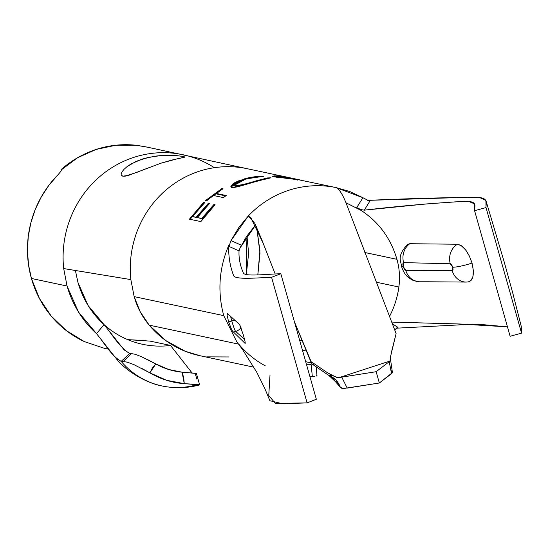 <?xml version="1.0" encoding="UTF-8"?>
<svg xmlns="http://www.w3.org/2000/svg" width="549" height="549" viewBox="0 0 549 549"><rect width="100%" height="100%" fill="white"/><g stroke="black" fill="none" stroke-linecap="round" stroke-linejoin="round"><path stroke-width="0.82" d="M176.819 158.915L161.063 163.163L128.514 175.419L122.743 176.174L121.398 175.378M121.912 172.036L124.122 169.222L127.224 166.512L136.33 161.276L148.209 157.412L160.926 155.552L177.094 155.669L183.297 156.486L183.586 157.508L183.297 156.486L184.416 157.24L172.194 159.979L161.063 163.163L142.994 169.916M184.636 157.007L180.436 158.174M149.891 341.073L170.513 345.445A90.976 86.907 -78 0 1 142.644 344.305A90.976 86.907 -78 0 1 104.029 324.61C91.498 313.204 82.81 299.164 77.972 282.495L75.46 270.794L77.972 282.495L88.101 305.539L104.029 324.617L96.528 333.655C82.364 320.753 72.543 304.88 67.067 286.036L31.423 278.467A102.841 98.244 102 0 0 84.381 341.615L104.317 348.292L108.613 349.212M246.933 235.885L246.302 274.493M67.067 286.036L63.691 268.564L130.868 279.599A100.206 95.725 102 0 1 247.023 168.667L147.256 147.146A102.841 98.244 102 0 0 144.243 146.562L136.097 145.259A102.841 98.244 102 0 0 61.008 169.675L61.371 170.163L60.946 171.24L58.194 174.548A102.841 98.244 102 0 0 31.423 278.467L67.067 286.036L63.691 268.564A102.841 98.244 -78 0 1 63.149 260.802A102.841 98.244 -78 0 1 182.899 154.715A102.841 98.244 -78 0 1 214.357 167.685M61.296 169.854L77.677 157.673L96.274 149.403L116.017 145.204L136.097 145.259L147.42 147.187M108.578 349.171L104.317 348.292L84.381 341.615L66.484 330.738L51.263 316.128L39.398 298.436L31.423 278.467L28.521 264.783L27.45 250.769L28.232 236.708L30.847 222.846L35.246 209.457L41.353 196.789L49.053 185.075L58.29 174.452M335.611 381.795L328.92 375.475L312.148 364.076L294.442 321.865L310.686 361.359L327.65 372.853L336.448 377.314L339.488 377.479L389.941 361.07L391.464 352.101L396.104 333.579L346.556 204.255C342.658 194.284 339.076 188.705 335.81 187.525A100.206 95.725 102 0 0 248.272 215.997L254.832 223.395L261.736 239.563L275.173 273.999L263.177 243.317L250.872 217.74L248.272 215.997L253.913 221.823L248.272 215.997L238.746 227.643L230.985 240.627L241.258 245.142L239.645 249.006L241.258 245.142L230.985 240.627L248.272 215.997A100.206 95.725 -78 0 1 335.81 187.525L362.944 197.715L349.768 191.539L335.81 187.525C339.076 188.705 342.658 194.284 346.556 204.255L396.104 333.579L390.353 357.413M343.386 388.548L341.327 388.143L340.346 387.347L333.984 379.935L328.92 375.475L335.954 380.038L340.346 387.347L343.386 388.548L379.345 383.003L392.439 372.599L390.346 358.277M391.389 370.747L392.329 372.181M310.254 360.302L312.148 364.076L328.645 375.283L333.332 375.955L327.65 372.853L310.686 361.359M390.353 359.286L389.941 361.07L389.214 361.716L376.147 371.7L339.488 377.479L389.941 361.07L389.22 361.716L391.554 373.677L379.345 383.003L376.147 371.7L389.214 361.716L391.554 373.677L392.439 372.599M345.994 202.787L361.242 210.487L356.74 207.584L362.944 197.715L369.758 201.284L367.35 200.385L369.758 201.284L364.303 210.157L360.899 209.588L356.74 207.584L361.242 210.487C378.892 222.153 390.785 238.431 396.941 259.32C399.487 268.365 400.132 277.595 398.869 287.003A85.699 81.87 -78 0 1 389.481 316.519A85.699 81.87 -78 0 0 398.869 287.003L376.209 282.186L398.869 287.003C400.132 277.595 399.487 268.365 396.941 259.32L364.824 252.506L396.941 259.32C390.785 238.431 378.892 222.153 361.242 210.487L345.987 202.78M240.05 247.983L246.542 236.461L255.649 224.905L240.043 247.99M236.605 341.444L223.752 315.648C217.356 291.793 219.01 268.399 228.707 245.472C228.377 256.012 229.969 265.949 233.497 275.296C234.478 279.949 255.244 277.911 271.577 277.307L307.104 402.877L282.701 403.796L269.895 400.736L264.858 388.596L256.788 372.304L242.802 349.933L236.495 341.3M232.419 331.013L245.046 343.345L245.026 341.409L243.392 335.11L239.597 324.548L227.389 313.486L227.073 313.795L227.389 313.486L239.597 324.548L241.237 328.247M227.156 315.483L228.617 321.851L231.28 328.755M269.998 375.187L268.756 395.513L275.358 403.412L307.104 402.877L316.348 399.281L280.813 273.718C264.728 274.301 244.14 276.751 243.296 272.805C240.105 265.421 238.685 258.119 239.041 250.893L239.645 249.006L239.041 250.893C238.685 258.119 240.105 265.421 243.296 272.805C244.14 276.751 264.728 274.301 280.813 273.718L271.577 277.307L307.104 402.877L316.348 399.281L280.813 273.718L271.577 277.307C255.244 277.911 234.478 279.949 233.497 275.296C229.969 265.949 228.377 256.012 228.707 245.472L229.798 246.803L229.612 244.525L230.985 240.627L229.626 244.477L229.798 246.803L239.041 250.893L229.798 246.803L228.707 245.472C219.01 268.399 217.356 291.793 223.752 315.648L134.162 296.625L140.201 311.743L149.191 325.138L165.654 340.49L185.205 351.271L200.241 355.779M309.931 376.607L312.312 376.518L311.208 364.728L306.582 364.776A85.699 81.87 -78 0 0 311.208 364.728L312.312 376.518A97.564 93.206 -78 0 1 309.931 376.607M367.775 200.371L465.82 197.372L479.881 197.64L485.899 200.509L486.016 207.57L521.55 333.14L521.262 326.367L512.828 293.303L504.38 262.532L485.899 200.509M470.452 324.308L396.858 328.165L470.452 324.308M391.643 322.085L483.429 324.699L507.461 326.854L459.829 323.992L391.643 322.085M519.066 324.356L521.55 333.14L510.124 336.262L474.59 210.699L474.645 203.912L469.059 201.552L455.814 201.833L426.106 203.96L364.303 210.157C398.409 206.177 431.171 203.281 462.594 201.483C478.742 200.46 474.309 206.143 474.59 210.699L510.124 336.262L521.55 333.14L486.016 207.57L474.59 210.699L486.016 207.57C485.741 202.945 489.914 196.878 473.313 197.304C439.804 197.709 404.483 198.738 367.35 200.385M407.571 244.429L409.815 243.708L457.413 244.243L461.311 245.691L465.49 249.761L469.265 255.848L472.023 263.074L473.307 270.3L472.95 276.428L471.035 280.539L468.455 281.939L466.067 282.076L427.547 281.774M256.644 226.909L259.986 253.075L257.824 274.919M246.316 274.5L248.628 253.343L246.947 235.857M256.616 226.854L259.931 250.763L257.804 274.919M145.979 340.586L127.752 339.646L150.117 341.114L170.513 345.445L192.123 373.004L170.513 345.445A90.976 86.907 102 0 1 104.029 324.61C112.078 334.314 120.128 348.196 129.756 353.453L121.171 361.372A79.111 75.577 102 0 0 161.976 385.947A79.111 75.577 102 0 0 196.322 384.924A79.399 23.374 -72.6 0 0 198.402 385.062M196.377 373.478L182.103 372.188A67.246 59.223 -127.6 0 1 155.779 363.932L152.409 367.947L149.918 372.874L166.704 380.333L184.251 383.634L183.723 377.767L182.103 372.188L168.68 369.491L155.779 363.932L141.052 356.493L135.15 354.27L131.328 353.583A69.27 20.388 107.4 0 1 129.756 353.453L124.232 349.988L104.029 324.61L96.528 333.648L115.764 358.03L121.171 361.372C111.557 356.116 104.557 343.351 96.528 333.648L78.521 312.093L67.06 286.043M183.462 154.839A102.841 98.244 102 0 0 182.831 154.701A102.841 98.244 102 0 0 63.149 260.802A102.841 98.244 102 0 0 63.691 268.564L130.868 279.599A100.206 95.725 -78 0 1 247.379 168.749M137.614 172.098L125.138 176.181L122.743 176.174L121.199 174.932L121.178 173.848L122.091 171.741L124.122 169.222L127.224 166.512L131.328 163.801L142.019 159.114L154.592 156.232L160.926 155.552L177.094 155.669L183.297 156.486L184.519 156.87L184.416 157.24M223.752 315.648L134.162 296.625L130.854 279.599L134.162 296.625A77.793 74.314 102 0 0 149.191 325.138L238.616 344.127L149.191 325.138A97.564 93.206 102 0 0 199.699 355.663L253.878 367.171M206.74 356.871L229.022 356.96M192.63 216.532L196.652 217.665L192.63 216.532L196.652 217.665L208.75 203.782L208.325 203.302L209.169 203.871L208.75 203.782L196.652 217.665L196.151 217.274L208.325 203.302L209.498 203.549L197.324 217.528L201.723 218.461L213.904 204.482L215.078 204.729L200.879 221.597L189.439 219.175L203.638 202.307L204.804 202.554L192.63 216.532L196.151 217.274L208.325 203.302L209.498 203.549M205.463 200.598L221.851 188.547L223.024 188.794L215.949 193.365L226.215 195.54L223.409 197.606L213.142 195.43L206.637 200.845L205.463 200.598L206.637 200.845L213.142 195.43L223.409 197.606L226.215 195.54L215.949 193.365L216.299 193.907L215.949 193.365L223.024 188.794L221.851 188.547L222.153 189.117L221.851 188.547M261.64 179.997L235.047 187.271L231.836 187.353L230.834 186.173L233.03 183.812L238.005 181.04L249.987 177.519L263.801 176.256L250.015 177.993L243.09 179.846L236.036 183.071L234.348 184.841L235.006 185.83L243.145 184.533L267.39 177.945L271.028 177.794L261.64 179.997M336.606 187.696L295.129 179.029L273.292 176.73L272.434 176.215L274.658 175.872L279.722 176.071L288.829 177.547L286.777 177.121L286.647 177.773L286.777 177.121L276.614 175.865L272.407 176.277L273.292 176.73L300.276 179.976M394.813 330.258L398.018 327.43L392.281 323.745L398.018 327.43L395.918 328.213L398.018 327.43L395.712 329.249M306.411 351.017L302.451 350.173L306.411 351.017M299.637 340.243L302.197 340.785L299.637 340.243M313.472 364.557L312.951 364.611M305.718 361.716L311.455 362.93L305.718 361.716M265.284 365.847A97.564 93.206 -78 0 1 238.781 344.161M314.584 376.333L312.312 376.518L314.584 376.333M316.958 375.791L316.21 376.065L316.704 375.578M115.764 358.03C128.377 374.198 151.332 384.327 161.976 385.947C174.733 388.575 187.264 388.232 199.555 384.931L184.251 383.634A79.111 69.675 -127.6 0 1 149.918 372.874L133.977 364.666L127.519 362.237L123.257 361.51A79.399 23.374 107.4 0 1 121.171 361.372L129.756 353.453A69.27 20.388 -72.6 0 0 131.328 353.583L123.257 361.51A79.399 23.374 107.4 0 1 121.171 361.372A79.111 75.577 102 0 0 161.811 385.913M196.913 379.181L195.204 373.601M141.573 368.297L149.918 372.874L155.779 363.932L147.839 359.705M135.15 354.27L131.328 353.583L123.257 361.51M126.634 361.99L127.519 362.237M133.977 364.666L134.985 365.106M199.651 384.863L196.377 373.471L194.291 373.183L182.103 372.188L184.251 383.634L192.033 384.156M197.407 384.54L198.841 384.684M467.899 281.973C473.265 280.704 474.645 274.404 472.023 263.074A16.484 2.347 164.2 0 1 452.788 267.219A16.484 2.347 -15.8 0 0 472.023 263.074C468.311 251.806 463.438 245.533 457.413 244.243A16.484 14.761 91.4 0 0 450.269 263.774A16.484 14.761 -88.6 0 1 457.413 244.243L409.815 243.708A16.484 14.754 91.5 0 0 403.618 262.614L450.269 263.774L452.788 267.219L452.198 270.623A16.484 14.775 90.7 0 0 465.957 282.076A16.484 14.775 -89.3 0 1 452.198 270.623L405.752 270.328A16.484 14.789 89.8 0 0 419.367 281.774A16.484 14.789 -90.2 0 1 405.752 270.328L404.263 268.989L403.11 266.34L402.815 263.781L403.618 262.614L450.269 263.774L451.655 264.81L452.788 267.219L453.021 269.614L452.198 270.623L405.752 270.328L403.11 266.34L403.618 262.614A16.484 14.754 -88.5 0 1 409.815 243.708L407.694 244.339C396.028 256.507 401.463 261.605 401.326 265.764A16.484 2.436 -15.7 0 0 403.11 266.34A16.484 2.436 164.3 0 1 401.319 265.743L401.326 265.764C402.609 269.82 404.043 272.743 405.636 274.527C406.699 276.353 409.156 278.295 413.006 280.367L419.203 281.774M419.367 281.774L427.554 281.774M233.181 332.179L235.679 331.438L244.559 339.406L235.679 331.438L233.181 332.179L231.266 328.714L228.617 321.851L227.156 315.503L227.389 313.486M245.005 341.32L245.259 343.283M231.774 320.911L228.617 321.851L231.774 320.911A9.889 0.878 -106.5 0 0 235.679 331.438A9.889 0.878 73.5 0 1 231.774 320.911A9.889 1.414 164.2 0 1 234.711 320.115L231.774 320.911L230.621 316.409A9.889 0.878 -106.5 0 0 231.774 320.911M241.011 327.609A9.889 9.745 -48.1 0 1 235.679 331.438A9.889 9.745 131.9 0 0 241.011 327.609M362.944 197.715L369.758 201.284L364.303 210.157L360.871 209.574L356.74 207.584L362.944 197.715M376.147 371.7L341.739 377.156L347.208 388.095L379.345 383.003L376.147 371.7M347.208 388.095L341.739 377.156L337.443 377.513L333.332 375.955L328.92 375.475C334.485 377.609 338.294 381.569 340.346 387.347M276.12 176.517L273.107 176.661M297.791 179.461L299.589 179.832L297.791 179.461L297.668 180.106L297.791 179.461L276.696 176.716L276.675 177.375L276.696 176.716L297.791 179.461M289.707 177.732L288.115 177.402C278.549 176.009 274.74 175.783 276.696 176.716L276.126 176.387L276.092 177.032M287.985 178.048L288.115 177.402L282.385 176.497L277.972 176.174L276.14 176.346L276.696 176.716M271.028 177.794L257.138 181.156L240.29 186.077C236.145 187.223 233.325 187.648 231.836 187.353L230.875 186.598L234.567 182.79L245.074 178.617C251.792 176.936 258.037 176.154 263.801 176.256L246.048 178.919L234.389 185.178L235.006 185.83C238.945 185.686 245.925 184.052 255.937 180.916L267.39 177.945L271.028 177.794M267.61 178.59L267.39 177.945L267.445 178.597L266.347 178.892L267.61 178.59M256.088 181.547L255.937 180.916L256.088 181.547M245.986 184.409L235.26 186.427L234.608 185.699M245.218 179.249L245.074 178.617L245.218 179.249M241.855 180.285L231.088 186.88M241.834 180.292L233.263 184.416L231.102 186.763L231.349 187.463M246.027 184.402L238.438 186.248L235.26 186.427L234.766 185.994M222.393 189.165L205.875 201.092L222.393 189.165M225.708 195.904L216.299 193.907L225.708 195.904M197.324 217.528L202.224 218.845L197.324 217.528L202.224 218.845L201.723 218.461L213.904 204.482L215.078 204.729M203.638 202.307L204.475 202.876L203.638 202.307L204.804 202.554M204.056 202.787L189.954 219.545L204.056 202.787M200.879 221.597L189.439 219.175M214.741 205.052L213.904 204.482L214.323 204.962L202.224 218.845L214.323 204.962L214.741 205.052M298.999 179.708L288.115 177.402M60.96 171.219L60.651 171.7M247.023 168.667L288.252 177.423M316.986 375.722L316.149 366.759M234.389 185.178L234.636 185.775"/></g></svg>
